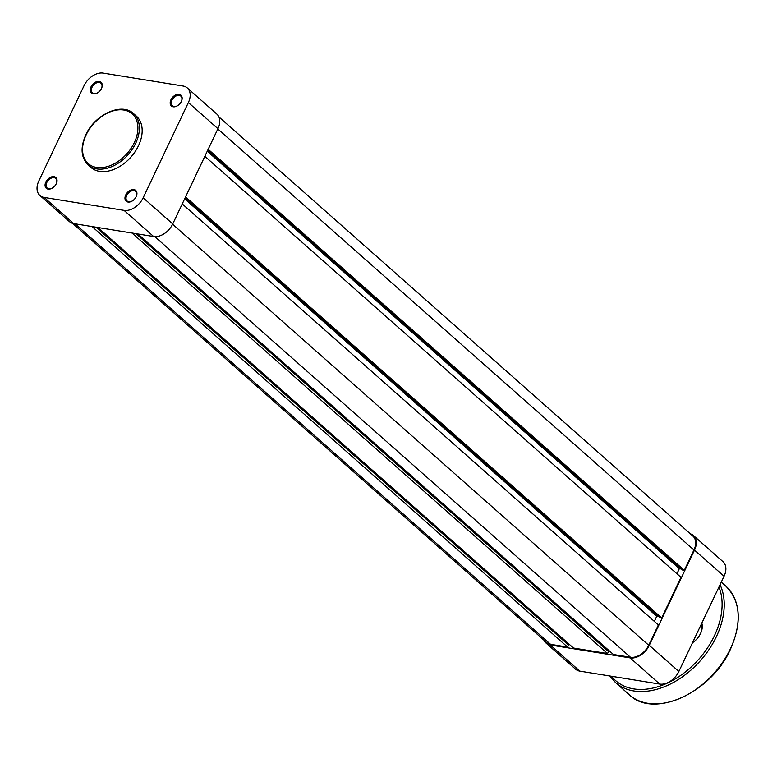 <?xml version="1.0" encoding="UTF-8"?>
<svg xmlns="http://www.w3.org/2000/svg" width="777" height="777" viewBox="0 0 777 777"><rect width="100%" height="100%" fill="white"/><g stroke="black" fill="none" stroke-linecap="round" stroke-linejoin="round"><path stroke-width="1.17" d="M701.806 623.144A16.064 10.849 131.5 0 1 700.601 633.372A16.064 10.849 131.5 0 1 700.543 633.498A16.064 10.849 131.5 0 1 692.492 642.744M700.533 633.517A15.297 10.334 -48.5 0 0 701.534 623.698M92.055 226.544L567.608 647.076L550.572 644.318A16.064 10.849 131.5 0 1 546.532 642.462L72.523 223.31M218.92 116.948L692.919 536.101A16.064 10.849 131.5 0 1 693.939 550.019L217.813 128.992M693.939 550.019L684.294 570.328L208.178 149.301M684.294 570.328L682.633 570.056L207.77 150.146M681.448 569.007L679.341 568.667L207.265 151.214M679.341 568.667L676.922 573.756M185.567 196.911L661.683 617.938L680.963 577.33L204.846 156.303M661.683 617.938L660.023 617.666L185.169 197.756M658.838 616.617L656.74 616.278L184.654 198.825M654.321 621.377L656.74 616.278M137.888 233.964L613.442 654.496L630.468 657.245A16.064 10.849 131.5 0 0 648.717 645.25L658.362 624.941L182.236 203.914M607.993 651.107L608.469 650.096M132.003 233.013L607.556 653.544L608.498 651.553L135.907 233.644M607.556 653.544L573.484 648.028L97.931 227.496M568.045 644.648L568.521 643.638M567.608 647.076L568.55 645.095L95.95 227.175M694.492 550.116A16.822 11.364 -48.5 0 0 693.424 535.528L722.998 561.684A16.822 11.364 131.5 0 1 724.057 576.262L694.492 550.116L649.271 645.337L678.845 671.483L724.057 576.262M678.845 671.483A16.822 11.364 131.5 0 1 659.731 684.061L579.836 671.134A16.822 11.364 131.5 0 1 575.592 669.182L546.017 643.035A16.822 11.364 -48.5 0 0 550.262 644.978L630.157 657.905A16.822 11.364 -48.5 0 0 649.271 645.337M693.424 535.528A16.822 11.364 -48.5 0 0 690.384 533.857M543.987 640.219A16.822 11.364 -48.5 0 0 546.017 643.035M101.486 88.5A7.187 4.856 131.5 0 1 97.698 92.764A7.187 4.856 131.5 0 1 91.492 93.026A7.187 4.856 131.5 0 1 91.055 86.81A7.187 4.856 131.5 0 1 99.203 81.439A7.187 4.856 131.5 0 1 101.515 88.442A7.187 4.856 131.5 0 1 101.486 88.5M101.447 88.588A6.42 4.341 -48.5 0 0 100.952 83.217A6.42 4.341 -48.5 0 0 92.036 87.277A6.42 4.341 -48.5 0 0 92.444 92.842A6.42 4.341 -48.5 0 0 97.834 92.677M181.391 101.428A7.187 4.856 131.5 0 1 177.593 105.691A7.187 4.856 131.5 0 1 171.396 105.954A7.187 4.856 131.5 0 1 170.959 99.738A7.187 4.856 131.5 0 1 179.099 94.367A7.187 4.856 131.5 0 1 181.41 101.369A7.187 4.856 131.5 0 1 181.391 101.428M181.342 101.525A6.42 4.341 -48.5 0 0 180.847 96.144A6.42 4.341 -48.5 0 0 171.931 100.204A6.42 4.341 -48.5 0 0 172.339 105.769A6.42 4.341 -48.5 0 0 177.729 105.604M136.169 196.659A7.187 4.856 131.5 0 1 132.381 200.922A7.187 4.856 131.5 0 1 126.175 201.185A7.187 4.856 131.5 0 1 125.738 194.969A7.187 4.856 131.5 0 1 133.887 189.588A7.187 4.856 131.5 0 1 136.198 196.6A7.187 4.856 131.5 0 1 136.169 196.659M136.13 196.746A6.42 4.341 -48.5 0 0 135.635 191.375A6.42 4.341 -48.5 0 0 126.719 195.435A6.42 4.341 -48.5 0 0 127.117 201A6.42 4.341 -48.5 0 0 132.517 200.825M56.274 183.722A7.187 4.856 131.5 0 1 52.477 187.985A7.187 4.856 131.5 0 1 46.28 188.248A7.187 4.856 131.5 0 1 45.843 182.041A7.187 4.856 131.5 0 1 53.982 176.661A7.187 4.856 131.5 0 1 56.303 183.663A7.187 4.856 131.5 0 1 56.274 183.722M56.226 183.819A6.42 4.341 -48.5 0 0 55.73 178.438A6.42 4.341 -48.5 0 0 46.814 182.498A6.42 4.341 -48.5 0 0 47.222 188.063A6.42 4.341 -48.5 0 0 52.622 187.898M133.527 113.597L136.315 116.064A34.266 23.145 131.5 0 1 138.471 145.755A34.266 23.145 131.5 0 1 90.919 167.405L88.131 164.938A34.266 23.145 131.5 0 0 135.684 143.289A34.266 23.145 131.5 0 0 133.527 113.597C121.756 102.069 94.726 114.53 85.781 134.907C80.196 147.63 80.973 157.634 88.131 164.938M172.737 223.941L217.948 128.71L188.374 102.564L143.162 197.785L172.737 223.941A16.822 11.364 131.5 0 1 153.623 236.509L73.718 223.582A16.822 11.364 131.5 0 1 69.483 221.639L39.909 195.483A16.822 11.364 -48.5 0 0 44.153 197.426L124.048 210.363A16.822 11.364 -48.5 0 0 143.162 197.785M188.374 102.564A16.822 11.364 -48.5 0 0 187.315 87.986L216.89 114.132A16.822 11.364 131.5 0 1 217.948 128.71M187.315 87.986A16.822 11.364 -48.5 0 0 183.081 86.033L103.186 73.106A16.822 11.364 -48.5 0 0 84.062 85.684L38.85 180.905A16.822 11.364 -48.5 0 0 39.909 195.483M730.312 648.999A72.659 49.077 -48.5 0 0 725.737 586.033C740.666 601.155 742.239 622.222 730.448 649.232C711.421 692.686 653.787 719.046 629.467 694.891A72.659 49.077 -48.5 0 0 730.312 648.999M611.557 676.262A71.125 48.048 -48.5 0 0 663.16 684.887A71.125 48.048 -48.5 0 0 714.413 635.741A71.125 48.048 -48.5 0 0 718.948 587.033M720.036 584.731A72.659 49.077 131.5 0 1 716.375 636.664A72.659 49.077 131.5 0 1 615.53 682.565L629.467 694.891M550.572 644.318L75.019 223.786M648.717 645.25L172.601 224.223M630.468 657.245L154.817 236.635M550.262 644.978L579.836 671.134M659.731 684.061L630.157 657.905M134.314 142.638A33.197 22.416 -48.5 0 0 123.864 110.043A33.197 22.416 -48.5 0 0 86.15 134.848A33.197 22.416 -48.5 0 0 96.61 167.444A33.197 22.416 -48.5 0 0 134.314 142.638M153.623 236.509L124.048 210.363M44.153 197.426L73.718 223.582M721.289 582.109L725.737 586.033M609.77 675.971L615.53 682.565"/></g></svg>
